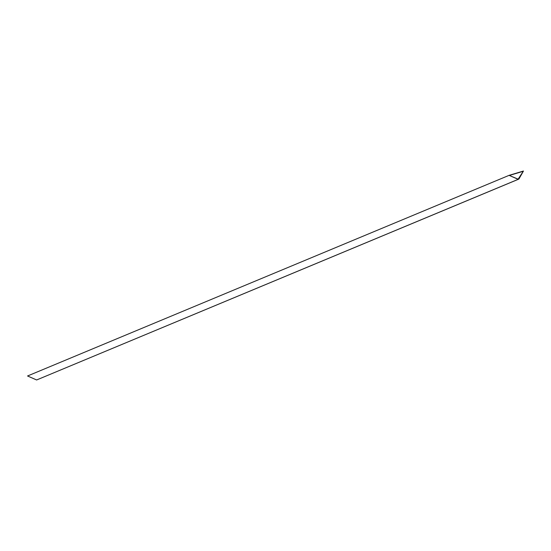 <?xml version="1.0" encoding="UTF-8"?>
<svg xmlns="http://www.w3.org/2000/svg" width="551" height="551" viewBox="0 0 551 551"><rect width="100%" height="100%" fill="white"/><g stroke="black" fill="none" stroke-linecap="round" stroke-linejoin="round"><path stroke-width="0.83" d="M509.351 175.459L518.119 179.158L518.808 178.91L523.298 171.265L509.351 175.459L523.298 171.265L518.119 179.158L509.351 175.459M38.026 379.391L36.635 379.97L27.55 375.982L509.083 175.349L27.55 375.982L36.635 379.97L518.174 179.337L509.083 175.349L523.45 171.03L518.877 179.082L36.635 379.97L518.877 179.082M518.174 179.337L523.45 171.03L509.083 175.349L518.174 179.337M518.112 179.158L523.292 171.271L509.344 175.459L523.292 171.271L518.808 178.91M518.801 172.429L511.17 174.722L518.801 172.429"/></g></svg>
